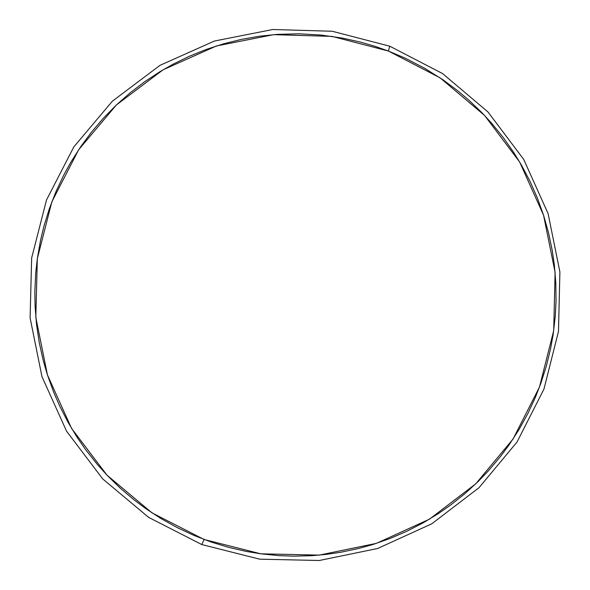 <?xml version="1.0" encoding="UTF-8"?>
<svg xmlns="http://www.w3.org/2000/svg" width="590" height="590" viewBox="0 0 590 590"><rect width="100%" height="100%" fill="white"/><g stroke="black" fill="none" stroke-linecap="round" stroke-linejoin="round"><path stroke-width="0.89" d="M201.81 544.563L148.599 517.364L102.749 478.947L66.582 431.224L41.949 376.612L30.105 317.885L31.646 258.007L46.485 200.025L73.846 146.866L112.343 101.207L159.993 65.335L214.391 41.042L272.786 29.5L332.244 31.263L389.798 46.212L332.244 31.263L272.786 29.5L214.391 41.042L159.993 65.335L112.343 101.207L73.846 146.866L46.485 200.025L31.646 258.007L30.105 317.885L41.949 376.612L66.582 431.224L102.749 478.947L148.599 517.364L201.81 544.563L204.096 539.489L151.947 512.828L107.004 475.171L71.567 428.399L47.429 374.879L35.813 317.317L37.325 258.634L51.861 201.802L78.684 149.698L116.407 104.946L163.113 69.79L216.427 45.968L273.664 34.655L331.941 36.381L388.353 51.028L389.798 46.212L388.353 51.028L405.16 58.159L424.571 68.219L443.12 79.901L457.744 90.772L468.888 100.189L482.074 112.845L491.942 123.576L503.41 137.75L513.89 152.722L521.486 165.171L529.99 181.3L537.365 198.019L543.545 215.166L548.516 232.718L552.262 250.603L554.349 265.028L555.824 283.207L556.031 301.483L555.279 316.041L553.199 334.161L550.625 348.557L546.296 366.257L540.735 383.633L535.418 397.247L527.733 413.774L518.898 429.734L508.964 445.059L500.276 456.771L488.505 470.709L478.387 481.263L464.972 493.601L450.708 504.974L438.717 513.359L423.148 522.843L406.93 531.221L390.138 538.456L372.917 544.474L358.838 548.412L340.946 552.225L326.499 554.357L311.94 555.677L293.628 556.171L279.011 555.64L260.817 553.818L246.34 551.436L228.507 547.328L211.006 541.974L193.867 535.388L177.28 527.637L161.254 518.721L145.87 508.683L134.122 499.914L120.139 488.026L106.997 475.164L97.18 464.256L85.779 449.846L77.386 437.75L67.902 422.034L59.531 405.669L53.661 392.158L47.421 374.886L43.313 360.77L39.294 342.797L36.551 324.64L35.09 306.313L34.847 291.585L35.702 273.251L37.318 258.649L40.489 240.521L43.926 226.25L49.346 208.72L55.991 191.573L63.801 174.994L70.881 162.147L80.749 146.652L91.634 131.931L103.545 118.007L116.414 104.939L130.132 92.844L144.683 81.73L159.978 71.663L172.671 64.421L189.102 56.375L206.058 49.501L223.411 43.859L241.163 39.434L259.143 36.27L277.285 34.375L299.219 33.792L321.056 35.053L342.753 38.158L360.564 42.119L374.569 46.182L388.353 51.028L440.088 77.843L484.589 115.47L519.65 162.014L543.545 215.173L555.087 272.292L553.715 330.555L539.474 387.062L513.064 439.012L475.783 483.793L429.454 519.178L376.391 543.368L319.219 555.116L260.802 553.811L204.096 539.489L201.81 544.563L259.674 559.173L319.264 560.5L377.593 548.508L431.733 523.824L478.992 487.724L517.032 442.028L543.973 389.039L558.494 331.388L559.895 271.953L548.117 213.676L523.743 159.447L487.974 111.96L442.574 73.573L389.798 46.212L442.574 73.573L487.974 111.96L523.743 159.447L548.117 213.676L559.895 271.953L558.494 331.388L543.973 389.039L517.032 442.028L478.992 487.724L431.733 523.824L377.593 548.508L319.264 560.5L259.674 559.173L201.81 544.563"/></g></svg>
